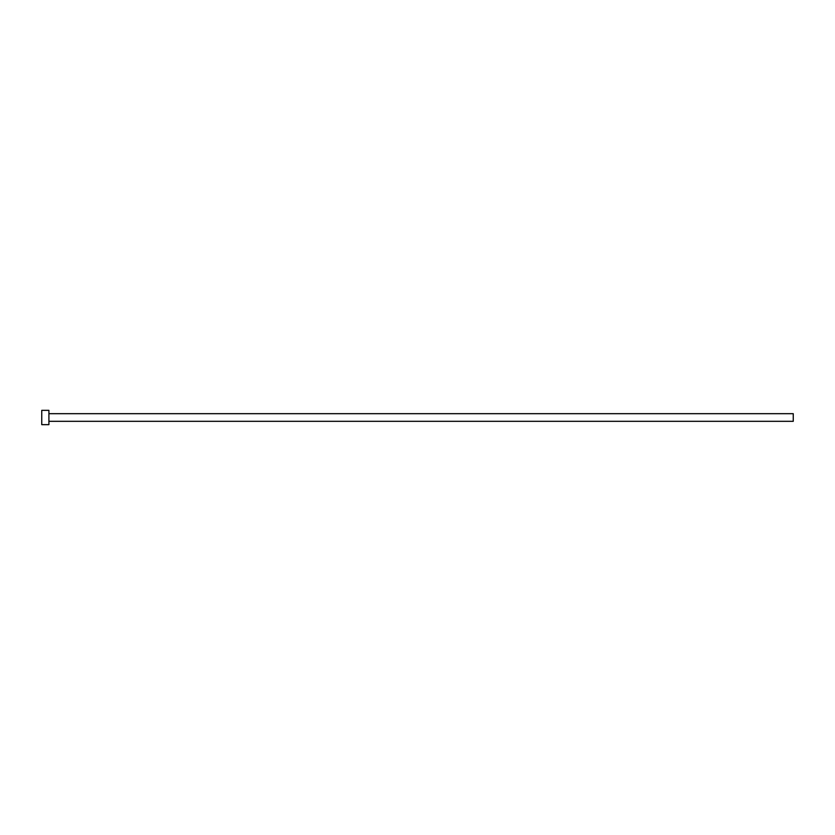 <?xml version="1.0" encoding="UTF-8"?>
<svg xmlns="http://www.w3.org/2000/svg" width="835" height="835" viewBox="0 0 835 835"><rect width="100%" height="100%" fill="white"/><g stroke="black" fill="none" stroke-linecap="round" stroke-linejoin="round"><path stroke-width="1.25" d="M48.91 413.68L793.25 413.68L793.25 421.32L48.91 421.32M48.91 417.5L48.91 424.66L41.75 424.66L41.75 410.34L48.91 410.34L48.91 417.5"/></g></svg>
